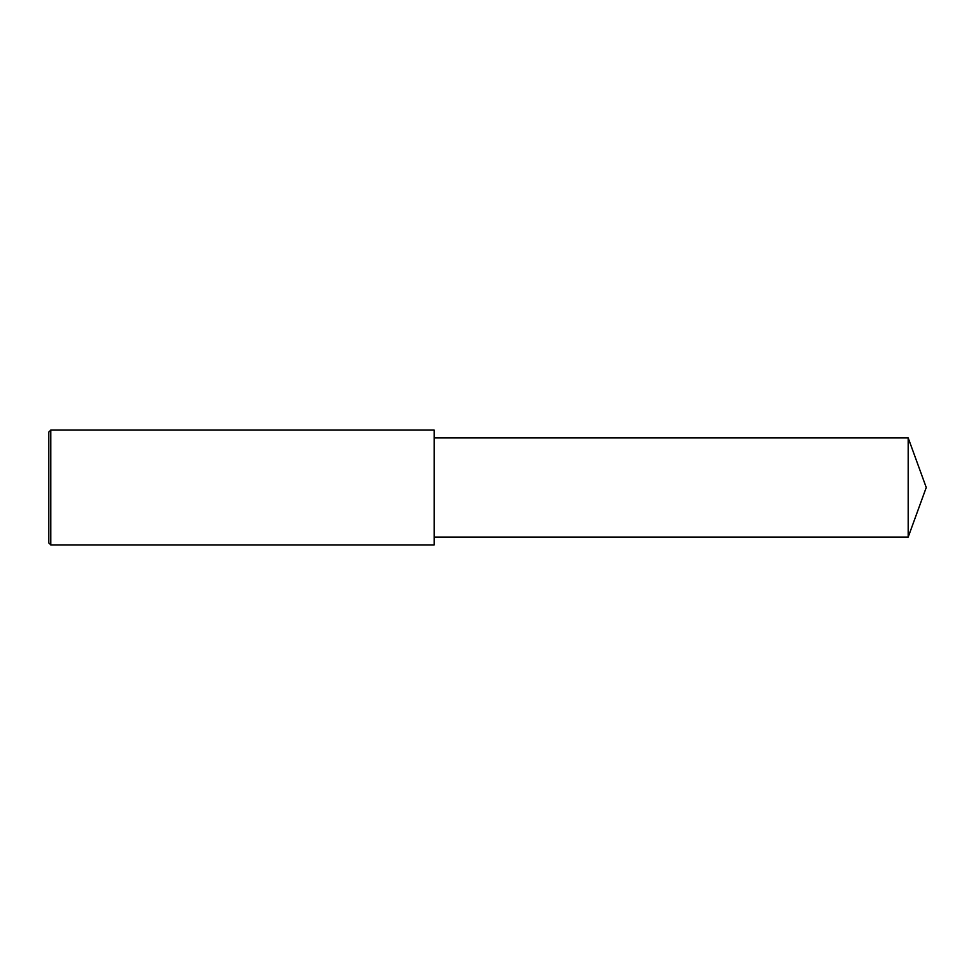 <?xml version="1.0" encoding="UTF-8"?>
<svg xmlns="http://www.w3.org/2000/svg" width="975" height="975" viewBox="0 0 975 975"><rect width="100%" height="100%" fill="white"/><g stroke="black" fill="none" stroke-linecap="round" stroke-linejoin="round"><path stroke-width="1.46" d="M50.797 487.5L50.797 544.903L48.75 542.856L48.75 432.144L50.797 430.097L50.797 487.5M50.797 430.097L434.192 430.097L434.192 544.903L50.797 544.903M434.192 437.885L908.188 437.885L908.188 537.115L434.192 537.115M908.188 537.115L926.25 487.5L908.188 437.885"/></g></svg>

